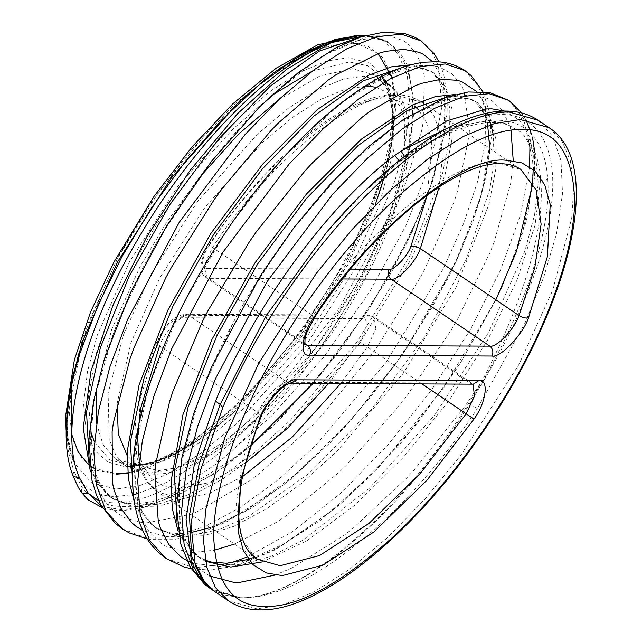 <?xml version="1.0" encoding="UTF-8"?>
<svg xmlns="http://www.w3.org/2000/svg" width="642" height="642" viewBox="0 0 642 642"><rect width="100%" height="100%" fill="white"/><g stroke="black" fill="none" stroke-linecap="round" stroke-linejoin="round"><path stroke-width="0.48" stroke-dasharray="3.21 2.41" d="M213.04 590.399L240.469 597.702C298.466 600.206 401.579 514.659 469.615 403.802L477.279 408.649L525.02 322.966L543.67 277.448L556.574 233.431L562.504 193.699L561.012 160.701L552.497 136.04L538.124 120.271M468.588 403.369L469.615 403.802L478.17 389.678L477.102 389.373L468.588 403.369C400.688 514.082 298.121 600.021 240.469 597.702L215.576 591.707L210.399 588.465M359.672 35.382L355.788 35.575L361.277 35.382L372.464 36.514C419.892 45.181 426.505 124.355 386.067 221.177L387.904 220.984L408.176 159.336L414.66 106.299L407.83 66.014L399.557 51.841L388.177 42.099L375.121 37.236L363.532 36.088M398.963 160.677L401.555 160.524L402.502 158.999L364.287 191.814L326.481 232.46L356.727 199.381C371.87 184.061 386.813 171.109 401.555 160.524L407.662 156.399L408.753 154.778L402.502 158.999C440.54 129.652 473.25 114.838 500.624 114.549C533.037 113.61 557.256 141.32 552.08 198.121C548.067 253.927 515.317 330.702 478.17 389.678L482.953 381.171C525.662 305.865 551.647 228.536 547.722 178.805C546.494 161.142 541.968 147.347 534.128 137.412C512.324 108.49 463.773 117.141 408.753 154.778M205.785 584.284L221.017 594.38L240.469 597.702C301.668 601.121 405.664 518.511 477.279 408.649M178.107 531.167L197.768 556.558L217.879 564.495L242.692 564.35L271.189 556.213L302.703 540.275L369.704 487.992L434.642 415.093L488.787 332.107L524.907 250.942L534.609 214.621L538.253 183.243L535.773 157.579L527.283 138.808C534.971 148.551 539.416 162.097 540.62 179.439L535.051 225.173L516.971 280.185L487.535 340.236L448.838 400.736L403.666 457.016L355.162 504.941L306.732 540.877L261.848 561.991M90.378 471.653L110.039 497.036L112.406 498.641L98.274 483.972L89.334 462.946M250.492 446.013L240.196 454.448L178.508 493.088L152.162 501.867L135.366 503.85L127.252 503.352L119.388 501.579L110.047 497.044L131.153 505.142L157.097 504.476L187.271 495.118L220.214 477.512L254.978 452.273L290.208 420.462L356.727 342.387L410.077 255.484L442.643 173.236L449.552 137.829L449.865 108.402L443.55 85.755L431.023 71.102L411.249 64.762M134.25 501.45L153.903 526.793L172.16 534.385L194.502 535.171L220.045 529.168L248.382 516.497L309.372 473.186L370.522 410.591L424.852 336.384L466.14 259.569L489.814 189.342L494.131 159.433L493.241 134.555M490.36 122.558L474.887 100.858L455.114 94.518M205.528 561.325L200.143 558.163L186.019 543.509L177.064 522.46M449.199 96.26L464.543 97.086L477.255 102.463L489.774 117.101L496.097 139.707L495.801 169.135L488.915 204.453L456.438 286.621L403.152 373.492L336.689 451.599L301.539 483.378L266.751 508.689L233.84 526.336L203.602 535.789L177.441 536.519L156.271 528.406L142.211 513.849L133.199 492.711M405.327 66.503L420.743 67.346L433.39 72.69L445.941 87.408L452.225 109.959L451.912 139.563L445.026 174.793L412.429 257.145L358.966 344.168L292.439 422.211L257.338 453.894L222.541 479.149L189.534 496.764L159.473 506.081L133.4 506.731L112.406 498.641M361.462 36.738L375.121 37.236L365.539 35.503M504.708 111.074L519.234 120.03L522.323 123.545L529.827 137.797L533.687 156.391L534.112 163.052L528.061 213.682L525.75 222.742L502.758 285.313L497.935 295.673L460.378 362.963L453.541 373.475L405.391 437.716L397.278 447.153L343.783 500.961L335.284 508.215L282.239 545.363L274.262 549.616L250.765 559.784L220.808 566.469L193.651 563.411M476.428 91.405L483.241 101.476L485.336 106.291L490.055 146.577L489.413 154.265L481.925 192.817L478.459 204.75L452.738 268.661L447.522 279.134L407.839 346.463L400.728 356.864L351.27 419.82L343.029 428.968L289.181 480.312L280.706 487.109L228.327 520.903L220.527 524.578L175.258 536.824L168.99 536.945L142.789 530.621M432.564 61.648L441.961 77.859L443.606 83.219L445.315 126.586L444.208 134.684L428.559 192.809L424.795 202.728L393.273 268.862L387.238 279.479L343.205 346.022L335.557 356.061L283.756 415.358L275.306 423.712L221.313 468.877L212.983 474.558L162.707 500.383L155.412 502.71L133.6 506.899L114.284 506.105L108.803 504.821L98.932 500.864M101.869 506.506L125.23 510.31L168.011 496.715L218.136 462.625L271.694 415.88L323.383 357.554L369.335 292.335L406.033 225.422L430.806 162.201L441.848 107.695L438.526 66.182L431.504 51.304L421.208 40.952M122.269 528.815L144.755 537.426L172.626 536.632L204.718 526.576L240.124 507.541L277.183 480.505L314.901 446.302L386.011 362.497L443.092 269.134L463.725 223.288L477.889 180.651L485.224 142.652L485.464 110.849L478.651 86.606L465.065 70.708M166.142 558.588L194.711 567.849L230.823 562.89M246.833 557.079L292.134 531.937L340.059 493.858L387.567 445.347L431.737 389.67L470.088 330.157L500.311 270.571L520.534 214.885L529.626 166.703M529.907 147.146L523.623 118.682L508.946 100.473M210.006 588.337L240.421 597.702M218.136 462.625L218.071 462.673C274.961 415.526 337.523 334.675 372.103 255.564L403.192 190.826L421.617 130.888L423.174 122.405L424.354 76.213L423.166 70.355L416.923 54.522L407.156 43.247L403.393 40.703L389.285 35.824L372.248 35.912L366.357 36.979L323.849 55.22L316.546 59.818L267.65 99.149L259.793 106.773L210.295 162.932L202.792 172.754L158.51 239.578L152.266 250.5L118.393 320.559L114.14 331.384L94.767 396.965L93.002 406.498L90.538 460.346L91.533 467.528L97.159 487.768L106.452 503.697L110.103 507.75L123.986 517.508L140.999 522.355L146.946 522.837L190.53 514.354L198.121 511.241L249.706 480.786L258.132 474.454L312.156 425.646L320.51 416.827L371.06 355.299L378.419 345.035L420.045 277.898L425.622 267.337L453.87 202.342L457.072 192.72L468.949 137.332L469.446 129.764L463.869 90.402L461.638 85.755L452.225 73.999L439.473 67.025L434.819 65.861L418.07 65.436L398.746 70.01L392.23 72.474L346.6 99.213L338.96 105.055L289.157 151.52L281.332 160.099L233.158 221.177L226.048 231.561L185.225 300.552L179.656 311.595L150.99 380.842L147.66 391.299L134.603 453.14L133.897 461.879L138.199 509.515L140.237 515.574L149.161 531.961L161.607 543.758L166.198 546.462L190.698 552.585L214.251 550.242M234.499 544.071L276.638 522.187L284.928 516.674L338.872 472.448L347.33 464.23L399.404 405.535L407.124 395.552L451.727 329.218L457.858 318.601L490.167 252.242L494.067 242.251L510.647 183.508L513.255 160.765M511 130.286L509.66 125.423L502.501 110.729L491.86 100.666L487.84 98.507L472.945 94.896L455.226 96.26L449.143 97.728L405.672 118.433L398.257 123.392L349.007 164.825L341.151 172.73L291.941 230.398L284.534 240.397L247.226 297.415L235.1 318.922L202.647 388.867L198.651 399.613L181.044 464.23L179.583 473.555L179.054 525.718L180.346 532.595L186.918 551.767L197.126 566.541L201.05 570.216L209.597 575.962M274.993 575.08L292.142 567.897L344.272 535.203L352.739 528.559L406.667 478.041L414.949 468.997L464.784 406.49L482.006 380.995L477.102 389.373M547.722 178.805C545.507 180.595 543.14 180.803 540.62 179.439C545.828 229.33 521.464 305.953 482.006 380.995L482.953 381.171M137.765 493.554L166.695 482.343L200.119 461.895L236.425 432.331L273.372 394.982L339.867 307.213L386.067 221.177L371.044 255.604L372.103 255.564L387.904 220.984M448.437 127.694L489.525 120.527L506.434 123.874L520.437 131.875L527.283 138.808C529.786 140.125 532.074 139.659 534.128 137.412M371.044 255.604C334.209 332.757 272.272 410.728 214.709 456.614C157.258 502.838 103.811 517.219 81.839 486.989L73.806 471.051L67.819 448.814L66.744 421.353L79.849 353.598M404.508 156.311L407.662 156.399C433.077 138.961 457.136 128.007 479.847 123.537C491.25 121.908 500.487 122.349 507.549 124.861L520.437 131.883L523.567 135.013L526.905 140.012L529.385 145.638L532.483 159.264L533.173 169.311M72.915 475.393L73.806 471.051C82.433 487.792 96.557 496.282 116.186 496.507L133.696 494.525M81.454 492.35L81.839 486.989M549.095 127.71L561.943 140.991L570.393 160.845L573.755 186.894L571.733 218.168L552.626 290.465L518.752 364.825L461.125 454.841L425.453 498.609L387.495 537.643L349.585 569.326L314.058 591.916L282.793 604.892L256.92 608.865L228.223 600.695M342.627 278.965L208.706 278.323L205.809 277.496L204.044 265.7L212.502 247.595C265.844 164.344 356.037 90.683 398.465 95.722L422.099 102.455L520.806 169.408L497.165 162.683C454.737 157.643 364.544 231.305 311.201 314.556L209.388 245.396C201.957 255.307 200.168 269.792 206.539 268.436L350.596 269.126M314.315 316.755L311.201 314.556L302.743 332.652L304.517 344.457L205.809 277.496C204.02 276.614 202.495 274.359 201.243 270.723L200.834 265.355C202.511 256.479 205.191 249.73 208.899 245.1L209.388 245.396C261.101 164.689 348.534 93.283 389.662 98.17L415.061 106.54M382.327 77.746L367.834 65.773L349.368 61.969L312.502 70.965M271.775 95.441L232.853 129.154L194.711 171.334L160.797 217.55L133.351 263.308L111.459 309.203L95.546 355.612L88.227 398L90.827 431.906M94.318 441.768L109.902 459.945L131.995 465.667L152.595 462.609L177.377 452.602L205.536 435.164L235.702 410.615L298.69 340.966L348.012 264.335L375.233 204.926L387.062 167.161L392.936 132.445L392.134 103.274L384.759 81.47M278.476 99.903L319.788 76.021L352.434 68.71L375.714 75.331L386.139 86.1L392.992 102.206L394.084 148.695L378.579 207.342L351.102 267.658L304.364 340.661L244.642 407.822L213.898 433.519L185.081 451.84L159.722 462.368L138.736 465.586L115.464 458.966L103.161 445.026L96.42 423.15M96.477 390.456L111.588 329.723L140.076 266.647L166.374 222.678L198.795 178.203M149.763 473.066L170.748 469.848L196.107 459.319L224.925 440.998L255.668 415.302L315.391 348.141L362.128 275.137L389.606 214.821L405.11 156.175L404.019 109.686L397.165 93.58L386.741 82.81L363.46 76.189L342.483 79.407L317.124 89.936L288.306 108.257L257.554 133.953L197.84 201.115L151.095 274.126L123.625 334.434L108.121 393.081L109.212 439.569L116.066 455.676L126.49 466.445L149.763 473.066M117.037 403.842L131.016 342.491L159.858 277.858L205.143 207.117L263.011 142.042L292.808 117.149L320.727 99.39L345.3 89.19L366.743 86.092M375.867 87.2L389.951 93.772L400.488 106.724L406.474 126.105L407.277 151.271L393.506 213.256L364.335 278.837L319.05 349.577L261.182 414.652L231.393 439.553L203.474 457.305L178.901 467.504L158.566 470.626L138.672 465.843M360.66 35.366L364.118 35.511L383.089 40.566L397.984 53.759L407.285 75.475L409.949 105.127L405.64 141.112L394.854 181.076L358.958 262.803L305.528 346.263L237.259 423.038L202.11 452.409L169.167 473.363L140.181 485.392L116.194 489.076L91.637 482.808L74.175 462.914L68.044 442.089L66.856 415.735M128.199 466.774L149.827 463.452L175.964 452.602L205.665 433.719L237.363 407.229L298.923 338.005L347.097 262.747L371.228 211.467L387.664 160.107L393.105 114.83L386.364 81.269L370.611 63.333L348.47 57.684L326.842 61.006L300.705 71.856L271.004 90.739L239.305 117.221L177.754 186.453L129.572 261.711L97.207 335.405L87.481 371.437L83.596 403.882L85.996 430.622L94.382 450.202L107.816 462.104L124.917 466.662L128.199 466.774M116.21 474.205L97.263 470.498L82.112 458.837L72.337 438.703L69.079 410.567L72.755 375.963L82.922 337.235L117.663 257.707L149.907 204.437L190.128 151.063L234.988 103.803L279.607 68.405M317.726 48.527L348.758 42.316L367.714 46.023L382.865 57.684L392.639 77.818L395.897 105.954L392.222 140.558L382.046 179.287L347.314 258.814L300.392 332.949L240.461 402.727L178.789 452.297L151.351 466.405L127.742 473.266M350.933 42.878L348.494 42.813L318.601 48.623M314.387 50.212L264.504 79.415L209.477 129.588L158.269 192.736L117.927 257.715L87.874 323.801L71.118 387.937M87.633 463.773L90.113 465.747M94.157 468.323L116.483 473.708M127.702 472.817L138.263 470.498M140.606 469.808L191.26 443.766L249.192 393.57L304.011 327.572L347.049 258.806L370.594 209.388L387.616 159.457L395.271 113.971L392.15 77.81M378.162 53.479L357.514 43.592M134.635 463.219L127.116 455.515M427.323 194.983L431.777 143.72L427.363 124.211L418.736 109.999M328.608 383.475L359.552 341.656C366.983 331.745 368.773 317.26 362.401 318.617L179.993 317.742C175.105 316.329 161.335 330.758 158.076 340.693L140.309 398.225L137.645 447.289L142.741 465.594L151.825 478.699L164.288 486.387L179.279 488.883L209.027 482.64L245.709 462.689M206.539 268.436C204.886 272.393 205.609 275.683 208.706 278.323L304.589 343.374M208.899 245.1C266.51 158.879 345.003 93.475 395.175 94.687C405.415 94.719 414.395 97.303 422.099 102.455L433.615 114.878L440.556 133.664L442.394 158.084L439.12 186.846M473.09 384.165L469.904 383.13L287.496 382.255L188.796 315.294L371.204 316.169L374.093 316.996L375.867 328.792L367.409 346.897L340.693 383.531M421.987 383.924L359.552 341.656M362.401 318.617L367.922 315.134L371.204 316.169L469.904 383.13L473.194 384.165M290.778 383.29L287.496 382.255C280.987 380.377 262.618 399.613 258.277 412.862L242.532 460.635L236.192 504.227L241.023 538.245L256.511 558.997L157.804 492.037L146.207 479.462L139.274 460.41M158.076 340.693L156.881 341.713L159.569 345.902C163.919 332.652 182.28 313.416 188.796 315.294L185.506 314.259L179.993 317.742M159.569 345.902L258.277 412.862L260.957 417.043M242.515 476.661L208.931 493.505L181.445 498.77L157.804 492.037C151.03 487.39 145.75 481.027 141.978 472.953L136.842 456.952L134.956 432.909C135.679 406.579 142.989 376.18 156.881 341.713C163.068 329.498 170.732 316.057 185.506 314.259L367.922 315.134L374.093 316.996L473.282 384.173M372.464 36.514L388.185 42.107C387.511 41.281 384.486 40.253 379.117 39.026C370.346 38.343 363.187 38.953 357.634 40.831L338.647 47.901C323.825 54.819 307.662 65.356 290.152 79.496C236.786 122.462 177.417 198.555 138.768 275.972C114.621 324.25 99.43 368.331 93.194 408.216C90.819 424.065 90.113 438.213 91.068 450.652L94.88 472.279L101.219 486.748C105.176 492.671 108.907 496.635 112.414 498.649M218.071 462.673L214.709 456.614M385.601 172.81L392.326 137.845L392.487 109.02L386.54 87.994L375.714 75.331L386.741 82.81C400.006 91.084 410.174 110.914 409.251 142.283C407.887 175.988 396.379 215.214 374.711 259.97C321.939 370.562 214.893 476.942 153.053 474.101C142.949 474.077 134.098 471.525 126.49 466.445L115.464 458.966C120.68 462.585 127.341 464.447 135.454 464.551C161.792 464.383 195.208 446.407 235.702 410.615C195.248 447.185 159.529 465.915 128.544 466.782L124.917 466.662L142.219 464.88C154.69 461.951 169.023 455.403 185.217 445.235C227.284 418.833 276.766 367.352 315.567 308.882C354.472 249.594 378.892 194.871 388.843 144.707C392.214 126.185 392.968 110.657 391.122 98.122L386.364 81.269C398.794 110.392 395.087 151.616 375.233 204.926M79.857 353.557C65.139 403.096 63.245 439.545 74.175 462.914L66.078 430.212M211.627 589.404L215.576 591.707C213.714 591.049 210.448 588.578 205.777 584.276L205.777 584.276M313.16 383.402L368.901 309.187L412.324 231.489L432.098 182.176L443.124 138.552L445.283 105.753L444.095 95.457L442.29 88.01L437.258 77.369L431.023 71.102L433.39 72.706L422.54 68.718C419.956 67.683 413.159 68.253 402.141 70.419L388.619 74.978C375.361 80.394 360.724 89.045 344.722 100.914C320.077 119.348 295.007 143.639 269.52 173.805C213.032 240.333 163.453 330.518 144.386 403.505C138.014 427.46 134.732 448.806 134.539 467.545C134.451 481.067 135.855 492.566 138.744 502.036C140.044 508.271 143.92 515.382 150.348 523.366L156.271 528.406L153.903 526.793L158.943 529.65L171.47 533.157L181.172 533.566L190.722 532.619M487.455 122.678L485.713 116.419L483.113 110.384L477.086 102.559L474.887 100.858L477.255 102.463C472.977 101.3 474.061 96.469 451.318 99.02C438.895 101.155 424.025 107.559 406.715 118.232C370.603 141.023 333.447 176.975 295.264 226.096C242.845 293.908 199.75 379.398 184.936 446.704C180.362 467.023 178.187 485.175 178.412 501.177L180.482 523.037L183.604 534.858C187.697 545.973 193.21 553.741 200.143 558.163L197.768 556.558L205.376 560.482M102.72 507.942L113.803 510.197L125.222 510.31L144.049 507.341L182.737 492.751L226.201 465.699L270.699 428.262L322.501 372.464L369.07 309.051L406.924 243.013L433.326 179.511L447.129 113.658L447.217 95.778L443.686 74.055L439.016 61.865M147.371 538.975L150.926 539.553L173.428 539.673L200.962 533.341L251.463 508.263L290.954 479.06L330.534 442.274L368.636 399.452L403.77 352.53L455.651 262.73L473.732 219.355L485.657 178.966L491.25 137.95L489.621 112.856L482.88 91.621M191.244 568.732L209.22 570.024L233.544 566.429L273.644 550.651L320.639 520.181L368.508 477.985L417.34 423.222L460.94 362.144L496.322 299.148L521.176 238.688L534.537 177.593L534.674 151.64M532.716 138.72L531.696 134.579M525.942 119.805L521.697 112.968M495.857 299.822L444.2 387.126L378.812 467.248L330.116 512.22L283.042 544.296L254.112 557.368M210.239 527.612L245.011 511.225L297.599 473.018L351.062 419.98L394.726 365.282L432.491 306.764L461.927 248.51L481.171 194.686L489.196 147.965"/><path stroke-width="0.96" d="M222.878 407.429L200.505 470.273L190.979 524.113L195.224 565.185L202.455 579.886L213 590.375L228.223 600.695L215.367 587.422L206.917 567.56L203.554 541.519L205.576 510.246L224.692 437.94L258.565 363.581L316.185 273.564L351.856 229.804L389.814 190.762L427.733 159.088L463.259 136.497L494.517 123.513L520.389 119.548L549.095 127.71L538.124 120.271L509.427 112.101C476.685 110.665 418.849 140.526 359.335 202.471C299.694 263.324 248.157 346.198 222.878 407.429L220.15 404.468L199.164 463.765L189.446 515.317L191.661 556.405L205.777 584.276L213 590.375M210.399 588.465L199.309 577.102L191.517 561.622L186.068 519.266L194.333 464.455L215.535 401.146C252.844 308.738 326.361 206.66 394.798 155.356L398.963 160.677M538.124 120.271C529.008 114.172 518.343 111.106 506.145 111.066C458.139 110.424 388.779 158.646 326.473 232.46L266.237 315.671L220.15 404.468L215.535 401.146M363.532 36.088L331.055 42.677L286.244 69.577L237.692 113.538L189.775 170.836L146.906 236.617L112.936 305.231L91.036 370.859L83.219 427.917L90.378 471.653M411.249 64.762L391.54 66.824L368.925 75.13L317.445 109.437L262.722 164.103L210.953 233.327L168.084 309.701L139.049 385.064L127.244 451.326L128.384 478.739L134.25 501.45M493.241 134.555L490.36 122.558M455.114 94.518L435.485 96.565L412.798 104.879L361.318 139.186L306.603 193.852L254.842 263.06L211.964 339.425L182.922 414.788L171.109 481.051L172.241 508.424L178.107 531.167M261.848 561.991L230.799 567.047L205.528 561.325M177.064 522.46L174.255 471.509L188.05 407.269L216.852 335.806L257.691 263.926L306.394 198.49L357.971 145.678L407.261 110.512L449.199 96.26M133.199 492.711L130.39 441.728L144.185 377.488L172.987 306.041L213.81 234.186L262.498 168.758L314.074 115.945L363.372 80.772L405.327 66.503M89.334 462.946L86.518 411.987L100.321 347.731L129.13 276.253L169.978 204.373L218.681 138.937L270.258 86.14L319.531 50.999L361.462 36.738M394.798 155.356L446.832 120.832L486.644 108.915L492.013 108.867L504.708 111.074M193.651 563.411L185.217 559.599L180.739 556.718L168.694 544.376L160.187 527.475L158.285 521.264L154.85 472.777L155.693 463.933L169.584 401.547L173.035 391.034L202.407 321.61L208.072 310.576L249.385 241.801L256.543 231.489L304.942 170.989L312.774 162.522L362.513 116.932L370.121 111.251L415.39 85.587L421.834 83.299L440.877 79.303L457.305 80.306L461.847 81.654L476.428 91.405M142.789 530.621L135.743 526.119L131.682 522.636L121.025 508.448L113.979 489.814L112.535 483.097L112.109 431.801L113.417 422.588L130.133 358.477L134.001 347.787L165.724 277.938L171.695 266.936L214.58 199.044L221.931 188.965L270.972 130.583L278.837 122.542L328.231 80.073L335.694 74.937L379.623 53.021L385.802 51.352L403.85 49.346L419.122 52.323L423.279 54.289L432.564 61.648M98.932 500.864L88.307 493.345L101.869 506.506M439.016 61.865L434.257 53.848L421.208 40.952L401.362 34.178L376.332 36.811L346.849 48.8L314.283 69.633L279.872 98.595L244.915 134.7L179.246 222.276L127.67 319.339L109.854 366.975L98.419 411.442L93.828 451.374L96.348 484.895L105.922 511.104L122.221 528.791L129.275 532.932L147.371 538.975M482.88 91.621L470.891 75.339L465.033 70.684L445.363 63.951L420.221 66.559L390.817 78.509L358.268 99.309L323.753 128.336L288.972 164.24L223.255 251.816L171.566 349.023L153.783 396.531L142.283 441.214L137.701 480.938L140.213 514.659L149.755 540.789L166.142 558.588L184.206 567.055L191.244 568.732M230.823 562.89L246.833 557.079M529.626 166.703L529.907 147.146M521.697 112.968L508.897 100.441L489.116 93.7L464.078 96.324L434.57 108.321L402.069 129.114L367.577 158.133L332.684 194.181L266.968 281.814L215.383 378.908L197.6 426.448L186.14 471.019L181.558 510.904L184.085 544.448L193.675 570.65L209.958 588.305L211.627 589.404M214.251 550.242L234.499 544.071M513.255 160.765L511 130.286M209.597 575.962L233.528 582.302L239.691 582.374L274.993 575.08M404.508 156.311L400.977 150.958L448.437 127.694M79.472 477.736L73.621 476.605L72.915 475.393C63.004 452.032 62.884 406.619 79.849 353.598L97.616 306.098L121.892 256.776L151.576 207.839L185.337 161.543L221.602 120.022L258.694 85.234L294.863 58.815L328.552 41.939L331.055 42.677C271.622 64.537 191.083 146.745 136.947 240.774C81.341 335.092 58.526 432.467 79.472 477.736L88.307 493.345L82.032 493.048L81.454 492.35L87.842 499.637L102.72 507.942M328.552 41.939L355.788 35.575L365.539 35.503M72.915 475.393L72.915 475.393C76.591 484.188 79.439 489.838 81.462 492.358M522.556 129.427C490.632 128.456 448.204 151.6 395.271 198.851C344.947 245.348 297.029 311.386 267.321 367.32C236.802 423.238 213.537 489.397 213.666 536.134C215.56 583.658 232.918 607.083 265.724 606.425C297.647 607.396 340.075 584.252 393.008 537.001C443.333 490.504 491.25 424.458 520.959 368.532C551.478 312.606 574.742 246.448 574.614 199.71C572.72 152.194 555.362 128.761 522.556 129.427M505.968 160.243L521.906 162.899L535.147 171.069L544.809 185L550.226 204.461L547.393 256.623L528.51 317.782C525.758 318.44 522.604 317.702 519.041 315.551L534.778 267.778L541.118 224.186L536.287 190.168L520.806 169.408C515.494 165.724 508.705 163.822 500.447 163.718C457.168 161.222 373.275 228.038 314.805 317.052L314.315 316.755C369.294 230.96 462.24 155.043 505.968 160.243M312.502 70.965L271.775 95.441M90.827 431.906L94.318 441.768M96.42 423.15L96.477 390.456M198.795 178.203L238.23 134.427L278.476 99.903M366.743 86.092L375.867 87.2M133.696 494.525L137.765 493.554M384.759 81.47L382.327 77.746M66.856 415.735L71.671 380.241L82.561 341.175L117.719 261.647L170.852 178.588L238.744 102.046L273.749 72.642L306.619 51.569L335.606 39.322L359.672 35.382M279.607 68.405L317.726 48.527M318.601 48.623L314.387 50.212M71.118 387.937L71.832 434.77L78.035 451.711L87.633 463.773M90.113 465.747L94.157 468.323M116.483 473.708L127.702 472.817M138.263 470.498L140.606 469.808M392.15 77.81L378.162 53.479M357.514 43.592L350.933 42.878M127.742 473.266L116.21 474.205M138.672 465.843L134.635 463.219M127.116 455.515L118.329 434.024L117.037 403.842M350.596 269.126L388.948 269.311C393.835 270.723 407.606 256.294 410.864 246.359L427.323 194.983M418.736 109.999L415.061 106.54M245.709 462.689L287.72 428.062L328.608 383.475M304.822 344.65L307.406 345.276L489.814 346.15L391.114 279.198L342.627 278.965M304.589 343.374L307.406 345.276C310.503 347.916 311.226 351.206 309.572 355.162C298.955 357.417 301.941 333.278 314.315 316.755M528.51 317.782C523.078 334.338 500.118 358.38 491.981 356.037C493.634 352.081 492.912 348.791 489.814 346.15C496.33 348.028 514.691 328.8 519.041 315.551L420.333 248.59C415.992 261.84 397.623 281.076 391.114 279.198C388.017 276.558 387.295 273.267 388.948 269.311M439.12 186.846L420.333 248.59C416.778 246.44 413.617 245.701 410.864 246.359M259.769 418.062C265.202 401.507 288.162 377.464 296.299 379.815L478.707 380.69C489.324 378.427 486.339 402.566 473.965 419.09L427.05 480.12L373.845 532.033L322.974 565.112L282.311 575.609L266.374 572.953L253.133 564.783L243.47 550.852L238.054 531.383L240.886 479.229L259.769 418.062L260.957 417.043C243.077 462.168 235.975 498.617 239.659 526.4C241.24 537.105 244.273 545.459 248.767 551.454L256.511 558.997L280.145 565.722L319.604 555.547L368.965 523.447L420.59 473.074L466.108 413.857L474.47 396.13L473.09 384.165M473.965 419.09L421.987 383.924M340.693 383.531L292.287 437.009L242.515 476.661M139.274 460.41L137.508 436.456L140.654 408.336L159.569 345.902M491.981 356.037L309.572 355.162M473.282 384.173L478.707 380.69M473.194 384.165L290.778 383.29L296.299 379.815M228.223 600.695C237.339 606.794 248.005 609.868 260.203 609.9C319.122 611.336 411.795 535.725 481.436 434.112C568.94 308.505 606.08 164.159 549.095 127.71M66.078 430.212L65.677 415.559L74.392 359.737L90.578 311.988L114.083 261.824L153.936 196.524L192.038 146.914L232.749 103.876L276.132 68.237L317.613 44.86L360.66 35.366M534.674 151.64L532.716 138.72M531.696 134.579L525.942 119.805M421.16 40.928L415.085 37.405L405.535 33.866L384.028 32.1L360.892 36.923L335.967 47.749L298.474 72.394L259.488 106.949L211.37 161.487L167.217 224.989L130.487 292.712L104.156 359.705L93.539 401.242L88.869 439.232L92.007 480.377L96.364 494.862L101.38 505.631L115.199 523.254L122.221 528.791M465.033 70.684C456.791 65.219 447.514 62.242 437.194 61.736L424.33 62.21C412.878 63.646 400.865 67.338 388.298 73.276C372.609 80.659 356.238 91.108 339.201 104.606C275.041 154.866 205.095 249.305 166.495 339.947C148.463 381.91 137.548 420.446 133.729 455.547C131.474 476.878 131.738 501.242 139.98 523.976C145.293 536.519 149.434 546.045 166.077 558.54M508.897 100.441L489.846 92.592L468.211 91.966L445.749 97.432L403.633 119.34L367.312 147.58L330.381 184.045L294.317 227.204L260.748 275.266L211.066 368.075L193.579 413.938L181.951 457.369L176.422 506.811L180.723 543.91L190.417 567.408L204.413 584.076L209.958 588.305M533.173 169.311L532.603 184.471L516.473 251.431L495.857 299.822M254.112 557.368L246.4 559.776L226.506 563.259L210.135 561.951L205.376 560.482M250.492 446.013L313.16 383.402M190.722 532.619L210.239 527.612M489.196 147.965L489.324 143.648L487.455 122.678M375.233 204.926L385.601 172.81M260.957 417.043C266.294 401.427 285.562 382.239 290.778 383.29M304.517 344.457L304.894 344.826L305.014 338.495L306.547 333.054L314.805 317.052"/></g></svg>
